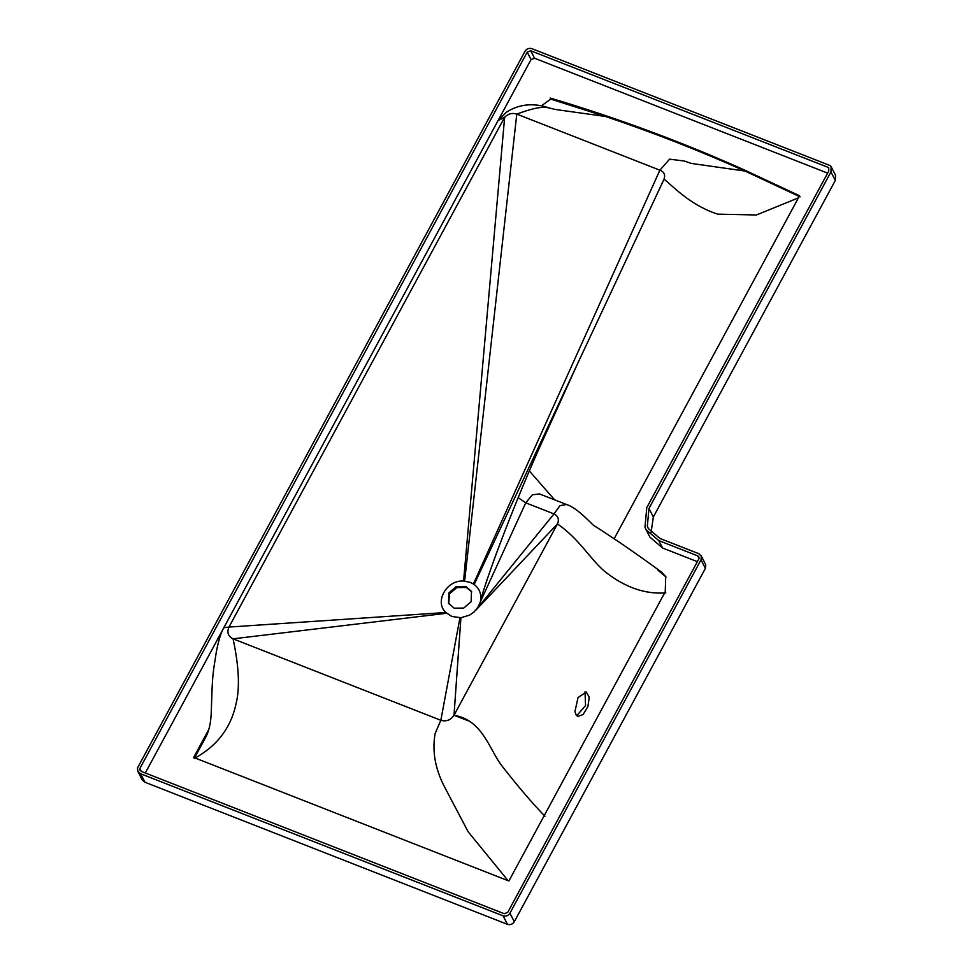 <?xml version="1.0" encoding="UTF-8"?>
<svg xmlns="http://www.w3.org/2000/svg" width="973" height="973" viewBox="0 0 973 973"><rect width="100%" height="100%" fill="white"/><g stroke="black" fill="none" stroke-linecap="round" stroke-linejoin="round"><path stroke-width="1.46" d="M574.934 711.567L576.211 715.119L577.84 716.456L583.168 714.486L587.911 706.483L589.249 697.215L586.33 692.046L578.035 697.556L574.934 711.567M585.016 691.815L585.551 705.547L576.721 715.727M471.735 591.925L466.42 587.485L456.811 587.583L449.392 593.992L448.796 603.734M465.872 586.427L456.264 586.512L448.845 592.922L448.517 603.211L454.111 608.161L463.72 608.076L471.151 601.667L471.467 591.377L465.872 586.427M492.97 562.832L496.984 551.764M480.492 601.119C481.671 594.211 479.555 588.665 474.155 584.457L470.312 582.365L463.574 581.039C446.619 579.811 434.165 601.873 445.816 612.504L451.861 616.481L460.922 617.721L469.57 615.131L473.827 612.199L477.67 607.809L525.736 502.822L518.208 497.653M477.67 607.809L478.242 606.568M691.317 163.428L744.941 171.029L800.098 196.85L744.941 171.029C699.623 150.718 653.138 132.535 605.522 116.48L550.754 99.112L607.31 117.076M657.918 570.154L665.994 577.013L661.689 572.209C636.95 554.075 614.304 538.495 593.749 525.456L593.919 525.578C594.284 526.855 577.816 507.797 566.517 504.513L539.492 493.931L532.389 494.795L525.736 502.822L553.99 513.902L559.998 505.619L566.517 504.513M474.155 584.457L664.072 179.093C665.483 174.775 664.085 171.807 659.876 170.178L516.785 114.096C512.248 112.661 508.21 113.707 504.646 117.247L228.983 627.062L223.826 627.719C221.029 632.426 218.524 640.514 216.31 652.007L213.951 667.186C212.795 674.678 212.065 684.968 211.749 698.055L211.19 713.902C210.703 723.535 208.879 731.319 205.717 737.242L194.6 757.809M473.425 583.958L659.876 170.178L669.594 159.171L684.408 161.056L691.462 163.476M463.574 581.039L504.646 117.247L498.03 120.603L223.826 627.719M541.438 105.814L550.754 99.112L550.207 98.042C617.052 117.94 681.781 141.912 744.394 169.971L799.551 195.78L614.145 538.75M445.816 612.504L228.983 627.062C226.733 632.365 228.096 636.293 233.058 638.835C239.005 666.517 239.99 688.227 236.001 704.002C230.808 728.023 216.882 746.194 194.223 758.502M446.619 613.27L233.058 638.835L440.842 720.288C446.327 721.796 450.718 720.117 454.002 715.264C481.513 719.886 488.568 746.79 500.365 763.866C517.283 785.673 532.158 803.139 544.989 816.274C532.158 803.139 517.283 785.673 500.365 763.866C488.568 746.79 481.513 719.886 454.002 715.264L557.456 523.924C559.378 519.412 558.21 516.067 553.99 513.902L476.259 609.706M459.949 617.782L440.842 720.288L435.15 733.484C432.085 750.438 434.967 767.758 443.785 785.454L468.159 831.793L508.125 880.699M529.373 471.005L554.634 499.854M664.072 179.093L675.846 189.443C690.076 201.642 704.063 209.876 717.782 214.157L756.422 214.984L798.432 197.86M460.922 617.721L454.002 715.264L468.341 720.823M658.757 540.587L646.072 529.689L644.977 527.184L646.777 507.626L828.753 171.066L828.728 167.599L530.711 50.778L527.22 52.116L139.844 768.548L140.088 770.251L141.693 771.589L504.245 913.708L507.736 912.37L698.809 558.989L699.003 557.152L697.738 555.863L658.757 540.587L662.601 548.03L697.373 561.664M646.072 529.689L649.915 537.132L662.601 548.03M498.188 120.336L531.051 59.56L534.542 58.234L827.646 173.121M139.844 768.548L141.328 771.443M145.293 773L223.291 628.753M657.444 569.108L665.727 576.478L665.24 591.803L508.879 880.991L193.676 757.444L208.854 729.361M137.485 768.001L525.031 51.253C526.734 48.735 529.008 47.872 531.866 48.65L830.443 165.69L831.124 166.699L830.942 171.929L648.967 508.478L647.337 526.271L648.322 528.534L659.889 538.446L698.882 553.734L701.363 556.252L700.998 559.852L509.925 913.233C508.222 915.751 505.948 916.615 503.09 915.836L140.586 773.742L144.965 782.256L142.228 779.92L137.838 771.407L137.485 768.001M831.124 166.699L835.515 175.213L835.32 180.443L653.345 516.991L651.046 532.511M701.132 555.717L705.741 564.754L705.389 568.354L514.303 921.735C512.601 924.265 510.326 925.128 507.48 924.35L144.965 782.256M140.586 773.742L137.838 771.407M475.615 610.436L557.456 523.924C579.324 538.981 590.112 559.013 604.513 571.248C624.557 587.278 644.977 594.479 665.787 592.873M464.62 581.1L516.785 114.096C546.327 103.187 547.167 108.465 557.31 109.754L605.522 116.48M697.738 555.863L699.04 558.405M530.711 50.778L534.542 58.234M527.22 52.116L531.051 59.56M744.394 169.971L744.941 171.029M830.942 171.929L835.32 180.443M648.967 508.478L653.345 516.991M700.998 559.852L705.389 568.354M509.925 913.233L514.303 921.735M503.09 915.836L507.48 924.35M577.488 363.89L538.264 450.402C509.998 514.085 484.554 583.508 480.224 602.226L480.224 602.226M498.261 120.238L506.483 112.187C527.366 98.48 548.772 108.149 548.395 107.614M473.827 612.199L474.483 611.603M478.23 606.58L476.101 609.889M664.012 179.239L577.5 363.866"/></g></svg>
